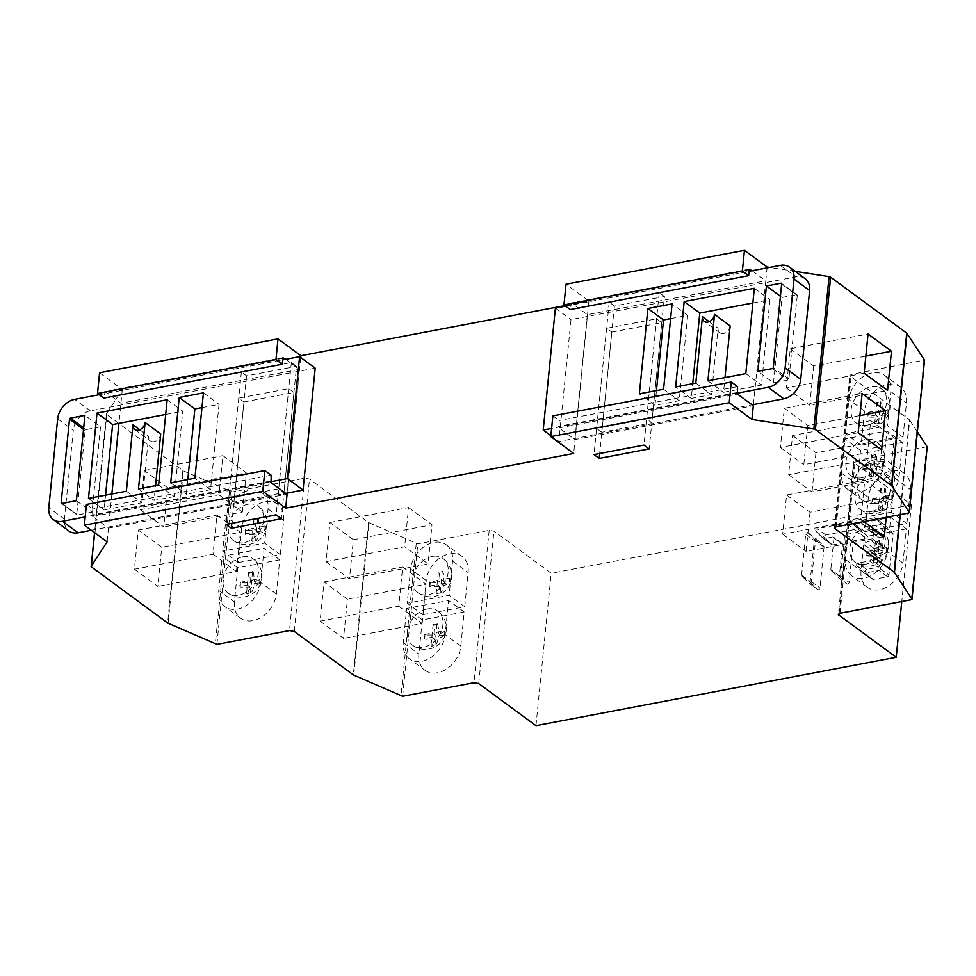 <?xml version="1.0" encoding="UTF-8"?>
<svg xmlns="http://www.w3.org/2000/svg" width="976" height="976" viewBox="0 0 976 976"><rect width="100%" height="100%" fill="white"/><g stroke="black" fill="none" stroke-linecap="round" stroke-linejoin="round"><path stroke-width="0.73" stroke-dasharray="4.88 3.66" d="M801.613 575.084L805.688 534.262A1.586 1.171 126.3 0 1 808.055 532.823L815.167 539.911A1.586 1.171 126.3 0 1 815.448 540.85L811.373 581.672A1.586 1.171 126.3 0 1 809.006 583.111L801.906 576.023A1.586 1.171 126.3 0 1 801.613 575.084L810.202 581.403L814.277 540.582A1.586 1.171 -53.7 0 1 816.644 539.13L808.055 532.823M810.202 581.403A1.586 1.171 -53.7 0 0 810.495 582.343L817.595 589.431A1.586 1.171 -53.7 0 0 819.962 587.991L824.037 547.158A1.586 1.171 -53.7 0 0 823.744 546.218L816.644 539.13M846.79 583.88A1.586 1.171 -53.7 0 0 849.157 582.44L853.146 542.461A1.586 1.171 126.3 0 1 854.622 540.765L866.017 538.606A1.586 1.171 -53.7 0 0 867.2 535.983L860.088 528.894A1.586 1.171 -53.7 0 0 859.197 528.65L825.794 534.994A1.586 1.171 -53.7 0 0 824.61 537.617L831.711 544.706A1.586 1.171 -53.7 0 0 832.613 544.95L841.349 543.29A1.586 1.171 126.3 0 1 842.532 544.474L839.397 575.852A1.586 1.171 -53.7 0 0 839.689 576.792L846.79 583.88L838.201 577.572L831.101 570.484A1.586 1.171 126.3 0 1 830.82 569.545L833.943 538.154A1.586 1.171 -53.7 0 0 832.76 536.971L824.025 538.63A1.586 1.171 126.3 0 1 823.122 538.398L816.021 531.31A1.586 1.171 126.3 0 1 817.205 528.675L850.608 522.331A1.586 1.171 126.3 0 1 851.511 522.575L858.612 529.663A1.586 1.171 126.3 0 1 857.428 532.286L846.033 534.458A1.586 1.171 -53.7 0 0 844.569 536.141L840.568 576.121A1.586 1.171 126.3 0 1 838.201 577.572M869.433 560.944A1.586 1.171 -53.7 0 0 870.897 559.26L871.556 552.684A1.586 1.171 -53.7 0 0 871.275 551.745L864.163 544.657A1.586 1.171 126.3 0 1 865.346 542.034L871.434 540.875A1.586 1.171 -53.7 0 0 872.898 539.191L873.764 530.59A1.586 1.171 -53.7 0 0 872.581 529.407L869.152 530.066A1.586 1.171 126.3 0 1 868.25 529.822L861.149 522.733A1.586 1.171 126.3 0 1 862.333 520.11L874.496 517.792A1.586 1.171 126.3 0 1 875.399 518.036L884.171 526.796A1.586 1.171 126.3 0 1 884.463 527.735L880.376 568.715A1.586 1.171 126.3 0 1 878.9 570.399L864.858 573.071A1.586 1.171 126.3 0 1 863.955 572.827L856.855 565.738A1.586 1.171 126.3 0 1 858.038 563.115L869.433 560.944L878.022 567.263A1.586 1.171 126.3 0 0 879.486 565.58L880.145 559.004A1.586 1.171 126.3 0 0 879.852 558.065L871.275 551.745M856.855 565.738L865.444 572.058A1.586 1.171 -53.7 0 1 866.627 569.423L878.022 567.263M865.444 572.058L872.544 579.146A1.586 1.171 -53.7 0 0 873.435 579.39L887.489 576.718A1.586 1.171 -53.7 0 0 888.953 575.035L893.052 534.055A1.586 1.171 -53.7 0 0 892.759 533.116L883.988 524.356A1.586 1.171 -53.7 0 0 883.085 524.112L870.909 526.43A1.586 1.171 -53.7 0 0 869.726 529.053L876.838 536.141A1.586 1.171 -53.7 0 0 877.729 536.385L881.169 535.726A1.586 1.171 126.3 0 1 882.353 536.91L881.487 545.511A1.586 1.171 126.3 0 1 880.023 547.194L873.935 548.353A1.586 1.171 -53.7 0 0 872.751 550.976L879.852 558.065M878.107 541.399A17.629 7.369 5.7 0 1 876.045 541.704A21.069 11.041 -100.8 0 1 877.07 551.599A21.069 8.808 5.7 0 1 867.31 551.721A17.629 9.235 -100.8 0 1 866.883 555.978A21.069 8.808 5.7 0 0 876.643 555.856A21.069 11.041 79.2 0 1 873.923 562.993A17.629 7.369 -174.3 0 0 875.972 562.676A17.629 7.369 -174.3 0 0 877.863 562.249A21.069 11.041 -100.8 0 0 880.584 555.112L878.241 553.38L878.668 549.122L881.011 550.854A21.069 11.041 79.2 0 0 879.986 540.96A17.629 7.369 5.7 0 1 878.107 541.399M875.448 541.265L873.325 562.554L877.265 561.81L879.388 540.521L875.448 541.265L876.045 541.704M864.382 564.384A21.191 15.726 126.3 0 1 854.964 562.115A21.191 15.726 126.3 0 1 851.414 541.887A21.191 15.726 126.3 0 1 869.433 525.881A21.191 15.726 126.3 0 1 880.084 527.955A21.191 15.726 126.3 0 1 883.634 548.183A21.191 15.726 126.3 0 1 865.614 564.189A21.191 15.726 126.3 0 1 864.382 564.384M878.241 553.38L886.598 552.233A21.069 8.808 5.7 0 1 880.584 555.112M886.598 552.233A17.629 9.235 79.2 0 0 887.025 547.975A21.069 8.808 5.7 0 1 881.011 550.854M877.07 551.599L874.728 549.878L874.301 554.136L876.643 555.856M874.728 549.878L867.31 551.721M866.847 551.367L866.883 555.978M866.42 555.625L874.301 554.136M886.123 551.879L887.025 547.975M886.55 547.621L878.668 549.122M878.583 509.96L880.706 488.671L884.646 487.927L882.524 509.216L879.169 510.399A17.629 7.369 -174.3 0 0 881.23 510.082A17.629 7.369 -174.3 0 0 883.109 509.655A21.069 11.041 79.2 0 0 885.83 502.518A21.069 8.808 -174.3 0 0 891.844 499.639A17.629 9.235 79.2 0 0 892.271 495.381A21.069 8.808 5.7 0 1 886.257 498.26A21.069 11.041 79.2 0 0 885.232 488.366A17.629 7.369 5.7 0 1 883.353 488.805A17.629 7.369 5.7 0 1 881.291 489.11A21.069 11.041 79.2 0 1 882.316 499.004A21.069 8.808 -174.3 0 1 872.568 499.126A17.629 9.235 -100.8 0 1 872.141 503.384A21.069 8.808 5.7 0 0 881.889 503.262L879.547 501.542L879.974 497.284L882.316 499.004M879.169 510.399A21.069 11.041 79.2 0 0 881.889 503.262M870.86 511.595A21.191 15.726 126.3 0 1 860.21 509.521A21.191 15.726 126.3 0 1 856.66 489.293A21.191 15.726 126.3 0 1 874.679 473.287A21.191 15.726 126.3 0 1 875.911 473.092A21.191 15.726 126.3 0 1 885.33 475.361A21.191 15.726 126.3 0 1 888.88 495.588A21.191 15.726 126.3 0 1 870.86 511.595M886.257 498.26L883.914 496.528L883.487 500.786L885.83 502.518M883.914 496.528L891.796 495.039L891.844 499.639M891.381 499.285L883.487 500.786M879.547 501.542L871.666 503.03L872.568 499.126M872.093 498.773L879.974 497.284M438.895 593.213A17.629 7.369 -174.3 0 0 440.786 592.774A21.069 11.041 79.2 0 0 443.507 585.637A21.069 8.808 -174.3 0 0 449.509 582.77A17.629 9.235 79.2 0 0 449.936 578.512A21.069 8.808 -174.3 0 1 443.934 581.379A21.069 11.041 -100.8 0 0 442.909 571.497A17.629 7.369 5.7 0 1 441.018 571.924A17.629 7.369 5.7 0 1 438.968 572.241A21.069 11.041 79.2 0 1 439.981 582.135L437.638 580.403L437.224 584.661L439.566 586.393A21.069 11.041 -100.8 0 1 436.845 593.53A17.629 7.369 -174.3 0 0 438.895 593.213M440.188 592.347L442.311 571.058L438.37 571.802L436.248 593.091L440.786 592.774M433.588 556.222A21.191 15.726 126.3 0 1 442.994 558.492A21.191 15.726 126.3 0 1 446.544 578.719A21.191 15.726 126.3 0 1 428.525 594.726A21.191 15.726 126.3 0 1 417.874 592.652A21.191 15.726 126.3 0 1 414.336 572.424A21.191 15.726 126.3 0 1 432.356 556.418A21.191 15.726 126.3 0 1 433.588 556.222M437.638 580.403L430.233 582.257A21.069 8.808 -174.3 0 0 439.981 582.135M430.233 582.257A17.629 9.235 -100.8 0 1 429.806 586.515A21.069 8.808 -174.3 0 0 439.566 586.393M443.507 585.637L441.164 583.916L441.579 579.659L443.934 581.379M441.164 583.916L449.509 582.77M449.045 582.416L449.936 578.512M449.472 578.158L441.579 579.659M429.757 581.903L429.806 586.515M429.33 586.161L437.224 584.661M437.065 623.652L434.942 644.941L431.002 645.685L433.124 624.396L437.651 624.091A17.629 7.369 5.7 0 1 435.772 624.518A17.629 7.369 5.7 0 1 433.71 624.835A21.069 11.041 -100.8 0 1 434.735 634.729A21.069 8.808 5.7 0 1 424.987 634.851A17.629 9.235 -100.8 0 1 424.56 639.109A21.069 8.808 -174.3 0 0 434.308 638.987A21.069 11.041 -100.8 0 1 431.587 646.124A17.629 7.369 -174.3 0 0 433.649 645.807A17.629 7.369 -174.3 0 0 435.528 645.368A21.069 11.041 -100.8 0 0 438.248 638.231A21.069 8.808 5.7 0 0 444.263 635.364A17.629 9.235 79.2 0 0 444.69 631.106A21.069 8.808 -174.3 0 1 438.675 633.973L436.333 632.253L435.906 636.511L438.248 638.231M437.651 624.091A21.069 11.041 -100.8 0 1 438.675 633.973M427.098 609A21.191 15.726 126.3 0 1 437.748 611.086A21.191 15.726 126.3 0 1 441.298 631.313A21.191 15.726 126.3 0 1 423.279 647.32A21.191 15.726 126.3 0 1 422.047 647.515A21.191 15.726 126.3 0 1 412.628 645.234A21.191 15.726 126.3 0 1 409.078 625.018A21.191 15.726 126.3 0 1 427.098 609M434.308 638.987L431.965 637.255L432.392 632.997L434.735 634.729M431.965 637.255L424.084 638.755L424.987 634.851M424.511 634.498L432.392 632.997M436.333 632.253L444.214 630.752L444.263 635.364M443.787 635.01L435.906 636.511M254.407 541.082A17.629 7.369 -174.3 0 0 256.298 540.643A21.069 11.041 79.2 0 0 259.018 533.506A21.069 8.808 -174.3 0 0 265.033 530.627A17.629 9.235 79.2 0 0 265.448 526.369A21.069 8.808 -174.3 0 1 259.445 529.248A21.069 11.041 -100.8 0 0 258.42 519.354A17.629 7.369 5.7 0 1 256.529 519.793A17.629 7.369 5.7 0 1 254.48 520.098A21.069 11.041 79.2 0 1 255.505 529.992L253.162 528.272L252.735 532.53L255.078 534.25A21.069 11.041 -100.8 0 1 252.357 541.387A17.629 7.369 -174.3 0 0 254.407 541.082M255.7 540.204L257.823 518.915L253.882 519.659L251.759 540.948L256.298 540.643M249.1 504.08A21.191 15.726 126.3 0 1 258.518 506.361A21.191 15.726 126.3 0 1 262.068 526.589A21.191 15.726 126.3 0 1 244.037 542.595A21.191 15.726 126.3 0 1 233.398 540.509A21.191 15.726 126.3 0 1 229.848 520.281A21.191 15.726 126.3 0 1 247.867 504.275A21.191 15.726 126.3 0 1 249.1 504.08M253.162 528.272L245.745 530.114A21.069 8.808 -174.3 0 0 255.505 529.992M245.745 530.114A17.629 9.235 -100.8 0 1 245.318 534.372A21.069 8.808 -174.3 0 0 255.078 534.25M259.018 533.506L256.676 531.774L257.103 527.516L259.445 529.248M256.676 531.774L265.033 530.627M264.557 530.285L265.448 526.369M264.984 526.027L257.103 527.516M245.269 529.761L245.318 534.372M244.854 534.018L252.735 532.53M252.577 571.509L250.454 592.798L246.513 593.542L248.636 572.253L253.174 571.948A17.629 7.369 5.7 0 1 251.283 572.387A17.629 7.369 5.7 0 1 249.234 572.692A21.069 11.041 -100.8 0 1 250.246 582.587A21.069 8.808 5.7 0 1 240.499 582.709A17.629 9.235 -100.8 0 1 240.072 586.966A21.069 8.808 -174.3 0 0 249.832 586.844A21.069 11.041 -100.8 0 1 247.099 593.981A17.629 7.369 -174.3 0 0 249.161 593.676A17.629 7.369 -174.3 0 0 251.052 593.237A21.069 11.041 -100.8 0 0 253.772 586.1A21.069 8.808 5.7 0 0 259.775 583.221A17.629 9.235 79.2 0 0 260.202 578.963A21.069 8.808 -174.3 0 1 254.187 581.842L251.845 580.11L251.43 584.368L253.772 586.1M253.174 571.948A21.069 11.041 -100.8 0 1 254.187 581.842M242.621 556.869A21.191 15.726 126.3 0 1 253.26 558.955A21.191 15.726 126.3 0 1 256.81 579.183A21.191 15.726 126.3 0 1 238.791 595.189A21.191 15.726 126.3 0 1 237.558 595.372A21.191 15.726 126.3 0 1 228.14 593.103A21.191 15.726 126.3 0 1 224.59 572.875A21.191 15.726 126.3 0 1 242.621 556.869M249.832 586.844L247.477 585.124L247.904 580.866L250.246 582.587M247.477 585.124L239.596 586.613L240.499 582.709M240.023 582.355L247.904 580.866M251.845 580.11L259.738 578.622L259.775 583.221M259.311 582.879L251.43 584.368M874.215 454.962A17.629 7.369 5.7 0 1 872.166 455.28A21.069 11.041 -100.8 0 1 873.191 465.174A21.069 8.808 5.7 0 1 863.431 465.296A17.629 9.235 -100.8 0 1 863.004 469.554A21.069 8.808 5.7 0 0 872.764 469.432A21.069 11.041 79.2 0 1 870.043 476.569A17.629 7.369 -174.3 0 0 872.093 476.251A17.629 7.369 -174.3 0 0 873.984 475.812A21.069 11.041 -100.8 0 0 876.704 468.675L874.362 466.955L874.789 462.697L877.131 464.417A21.069 11.041 79.2 0 0 876.106 454.535A17.629 7.369 5.7 0 1 874.215 454.962M871.568 454.84L869.445 476.129L873.386 475.385L875.509 454.096L871.568 454.84L872.166 455.28M860.49 477.959A21.191 15.726 126.3 0 1 851.084 475.69A21.191 15.726 126.3 0 1 847.534 455.463A21.191 15.726 126.3 0 1 865.553 439.456A21.191 15.726 126.3 0 1 876.204 441.53A21.191 15.726 126.3 0 1 879.754 461.758A21.191 15.726 126.3 0 1 861.723 477.764A21.191 15.726 126.3 0 1 860.49 477.959M874.362 466.955L882.719 465.808A21.069 8.808 5.7 0 1 876.704 468.675M882.719 465.808A17.629 9.235 79.2 0 0 883.134 461.55A21.069 8.808 5.7 0 1 877.131 464.417M873.191 465.174L870.848 463.441L870.421 467.699L872.764 469.432M870.848 463.441L863.431 465.296M862.955 464.942L863.004 469.554M862.54 469.2L870.421 467.699M882.243 465.454L883.134 461.55M882.67 461.197L874.789 462.697M874.691 423.535L876.814 402.246L880.767 401.502L878.632 422.791L874.691 423.535L875.289 423.974A17.629 7.369 -174.3 0 0 877.351 423.657A17.629 7.369 -174.3 0 0 879.23 423.218A21.069 11.041 79.2 0 0 881.95 416.081A21.069 8.808 -174.3 0 0 887.965 413.214A17.629 9.235 79.2 0 0 888.392 408.956A21.069 8.808 5.7 0 1 882.377 411.823A21.069 11.041 79.2 0 0 881.352 401.941A17.629 7.369 5.7 0 1 879.474 402.368A17.629 7.369 5.7 0 1 877.412 402.685A21.069 11.041 79.2 0 1 878.437 412.58A21.069 8.808 -174.3 0 1 868.677 412.702A17.629 9.235 -100.8 0 1 868.25 416.959A21.069 8.808 5.7 0 0 878.01 416.837L875.667 415.105L876.094 410.847L878.437 412.58M875.289 423.974A21.069 11.041 79.2 0 0 878.01 416.837M866.981 425.17A21.191 15.726 126.3 0 1 856.33 423.096A21.191 15.726 126.3 0 1 852.78 402.868A21.191 15.726 126.3 0 1 870.799 386.862A21.191 15.726 126.3 0 1 872.032 386.667A21.191 15.726 126.3 0 1 881.45 388.936A21.191 15.726 126.3 0 1 885 409.164A21.191 15.726 126.3 0 1 866.981 425.17M882.377 411.823L880.035 410.103L879.608 414.361L881.95 416.081M880.035 410.103L887.916 408.602L887.965 413.214M887.489 412.86L879.608 414.361M875.667 415.105L867.786 416.606L868.677 412.702M868.213 412.348L876.094 410.847M243.963 401.953L293.959 392.462L288.75 388.631L238.766 398.123L243.963 401.953L233.959 502.103L283.943 492.612L278.746 488.793L228.762 498.285L233.959 502.103M238.766 398.123L228.762 498.285M293.959 392.462L283.943 492.612M288.75 388.631L278.746 488.793M611.818 332.121L661.801 322.629L656.592 318.798L606.608 328.29L611.818 332.121L601.802 432.27L651.797 422.779L646.588 418.96L596.604 428.44L601.802 432.27M606.608 328.29L596.604 428.44M661.801 322.629L651.797 422.779M656.592 318.798L646.588 418.96M167.152 399.745L182.756 411.225L174.24 496.577L158.624 485.096M99.186 394.707L282.662 359.876M270.608 481.778L85.18 516.975M315.199 368.147L90.256 410.847A18.3 13.579 -53.7 0 0 73.285 430.318L64.416 519.134A18.3 13.579 -53.7 0 0 68.881 530.981M91.305 530.261L285.687 493.356M201.959 407.59L219.039 404.345L210.523 489.696L186.331 494.283L187.795 479.558M174.24 496.577L154.074 500.407L155.55 485.682M160.711 434.003A7.222 5.356 126.3 0 1 156.697 440.53A7.222 5.356 126.3 0 1 150.389 440.969A7.222 5.356 126.3 0 1 148.62 436.296L141.984 502.701L104.09 509.899L105.567 495.174M165.676 414.471L182.756 411.225M100.528 426.841L92 512.193L77.482 514.95A0.964 0.72 126.3 0 1 76.762 514.23L85.119 430.623A0.964 0.72 126.3 0 1 86.01 429.599L100.528 426.841L84.912 415.361M170.715 482.803L186.331 494.283M203.435 392.864L219.039 404.345M210.523 489.696L194.907 478.203M138.47 488.927L154.074 500.407M139.763 429.782L148.62 436.296M126.38 491.221L141.984 502.701M88.474 498.407L104.09 509.899M76.384 500.712L92 512.193M730.146 325.899A7.222 5.356 126.3 0 1 726.132 332.426A7.222 5.356 126.3 0 1 719.812 332.865A7.222 5.356 126.3 0 1 718.055 328.192L711.419 394.597L691.264 398.428L692.728 383.702M691.264 398.428L675.648 386.935M737.026 393.23L551.611 428.427M565.616 306.159L749.08 271.328M805.139 278.672A18.3 13.579 -53.7 0 0 795.94 276.879L570.997 319.579L558.821 441.506L752.118 404.808M555.393 308.099L570.997 319.579M550.879 435.674L558.821 441.506M670.61 318.615L687.69 315.37L679.162 400.721L654.981 405.308L656.445 390.583M752.85 302.999L769.93 299.754L761.402 385.105L723.509 392.303L724.985 377.578M773.504 382.812L782.02 297.46L796.538 294.703A0.964 0.72 126.3 0 1 797.258 295.423L788.901 379.03A0.964 0.72 126.3 0 1 788.01 380.054L773.504 382.812L757.888 371.331M663.558 389.241L679.162 400.721M687.69 315.37L672.086 303.89M654.981 405.308L639.365 393.828M695.803 383.117L711.419 394.597M709.186 321.677L718.055 328.192M707.905 380.811L723.509 392.303M745.798 373.625L761.402 385.105M754.326 288.274L769.93 299.754M780.41 296.277L782.02 297.46M906.899 523.648L910.303 489.501A25.047 18.593 126.3 0 0 904.191 473.287A25.047 18.593 126.3 0 0 882.292 474.787A25.047 18.593 126.3 0 0 868.384 497.443L864.968 531.603L906.899 523.648L891.283 512.156L894.699 477.996A25.047 18.593 -53.7 0 0 888.575 461.807A25.047 18.593 -53.7 0 0 866.676 463.307A25.047 18.593 -53.7 0 0 852.768 485.963L849.364 520.123L891.283 512.156M864.968 531.603L849.364 520.123M927.151 446.703L855.22 460.843C853.414 461.892 853.073 462.539 854.195 462.77L853.646 461.868L838.421 614.27M906.375 528.87L864.443 536.837L861.039 570.984A25.047 18.593 126.3 0 0 867.152 587.186A25.047 18.593 126.3 0 0 889.051 585.685A25.047 18.593 126.3 0 0 902.959 563.03L906.375 528.87L890.759 517.39L887.355 551.55A25.047 18.593 -53.7 0 1 873.447 574.205A25.047 18.593 -53.7 0 1 851.548 575.706L867.152 587.186M99.589 372.759L122.317 389.473L106.482 413.8A2.318 0.964 -174.3 0 0 106.408 413.995A2.318 0.964 -174.3 0 0 106.774 414.593L182.866 470.578A2.318 0.964 -174.3 0 0 183.305 470.822L232.129 491.965L304.695 478.191L309.477 479.021L368.562 522.489A2.318 0.964 -174.3 0 0 369.001 522.733L417.826 543.876L489.183 530.334L493.954 531.151L551.196 573.266L535.97 725.668M564.872 305.61L588.906 301.047L566.019 284.211M795.22 271.377L769.637 267.424M834.541 527.845L849.767 375.443L850.316 376.346C849.193 376.114 849.535 375.467 851.34 374.406L924.479 360.046M835.261 527.077L850.316 376.346L909.412 419.814A2.318 0.964 -174.3 0 1 909.681 420.083L900.238 514.645M917.379 431.807L909.681 420.083M839.14 613.501L854.195 462.77L911.438 504.873L551.196 573.266M296.558 366.342L291.36 362.511L241.365 372.002L246.574 375.833L296.558 366.342L281.332 518.744M664.412 296.509L659.203 292.678L609.219 302.17L614.416 305.988L664.412 296.509L649.186 448.911M230.519 491.794L215.293 644.197M134.42 569.228L157.844 586.454L161.748 547.268L138.336 530.041L134.42 569.228L213.036 554.295L216.94 515.108L240.364 532.335L161.748 547.268M140.361 509.753L163.785 526.979L167.701 487.793L144.277 470.566L140.361 509.753L218.966 494.82L222.882 455.633L246.294 472.86L167.701 487.793M122.317 389.473L118.926 423.352M111.874 493.966L107.092 541.875M282.82 358.302L105.115 391.596L103.798 398.098M285.7 359.302L299.364 369.355L120.939 403.222L105.115 391.596L282.967 357.826M300.742 357.509L287.188 493.075M299.364 369.355L287.005 493.112M588.906 301.047L573.681 453.45M552.867 415.886L559.138 420.497L559.065 427.927L574.888 439.566L753.313 405.687M749.239 269.754L571.546 303.048L570.228 309.551M753.423 404.564L765.794 280.807L587.357 314.675L571.546 303.048L749.385 269.278M587.357 314.675L574.888 439.566M737.563 386.63L559.138 420.497M736.978 392.547L558.553 426.427M559.065 427.927L737.49 394.06M752.118 270.755L765.794 280.807L767.075 267.912M923.918 360.632L908.693 513.034M900.299 386.862A25.047 18.593 126.3 0 0 878.412 388.363A25.047 18.593 126.3 0 0 864.492 411.018L861.088 445.178L903.007 437.224L906.423 403.076A25.047 18.593 126.3 0 0 900.299 386.862L884.695 375.382A25.047 18.593 -53.7 0 0 862.796 376.882A25.047 18.593 -53.7 0 0 848.888 399.538L845.472 433.698L887.404 425.731L890.807 391.571A25.047 18.593 -53.7 0 0 884.695 375.382M902.495 442.445L860.564 450.4L857.16 484.56A25.047 18.593 126.3 0 0 863.272 500.761A25.047 18.593 126.3 0 0 885.171 499.261A25.047 18.593 126.3 0 0 899.079 476.605L902.495 442.445L886.879 430.965L883.475 465.125A25.047 18.593 -53.7 0 1 869.567 487.78A25.047 18.593 -53.7 0 1 847.668 489.281L863.272 500.761M870.726 420.668L894.15 437.895L890.234 477.081L866.81 459.855L870.726 420.668L792.524 435.528L788.608 474.714L812.02 491.941L890.234 477.081M863.882 521.55L860.869 519.342L864.785 480.143L888.209 497.37L886.208 517.304M86.437 504.433L92.72 509.045L92.647 516.475L108.458 528.114L286.883 494.234M92.647 516.475L271.072 482.608M270.547 481.095L92.122 514.974M271.145 475.178L92.72 509.045M911.438 504.873L901.775 601.509M424.999 670.292A25.047 18.593 126.3 0 0 446.898 668.78A25.047 18.593 126.3 0 0 460.806 646.124L464.21 611.964L422.291 619.931L418.875 654.079A25.047 18.593 126.3 0 0 424.999 670.292L409.383 658.8A25.047 18.593 -53.7 0 0 431.282 657.299A25.047 18.593 -53.7 0 0 445.19 634.644L448.606 600.484L406.675 608.451L403.271 642.611A25.047 18.593 -53.7 0 0 409.383 658.8M422.803 614.709L464.735 606.743L468.138 572.595A25.047 18.593 126.3 0 0 462.026 556.381A25.047 18.593 126.3 0 0 440.127 557.882A25.047 18.593 126.3 0 0 426.219 580.537L422.803 614.709L407.199 603.217L410.603 569.057A25.047 18.593 -53.7 0 1 424.511 546.401A25.047 18.593 -53.7 0 1 446.41 544.901L462.026 556.381M320.116 621.139L343.54 638.365L347.444 599.179L324.032 581.952L320.116 621.139L398.733 606.206L402.637 567.019L426.061 584.246L347.444 599.179M326.057 561.664L349.481 578.89L353.385 539.704L329.973 522.477L326.057 561.664L404.662 546.731L428.086 563.957L349.481 578.89M234.399 601.936A25.047 18.593 126.3 0 0 240.511 618.15A25.047 18.593 126.3 0 0 262.41 616.649A25.047 18.593 126.3 0 0 276.318 593.994L279.734 559.821L237.802 567.788L234.386 601.936L218.783 590.468A25.047 18.593 -53.7 0 0 224.895 606.669A25.047 18.593 -53.7 0 0 246.794 605.157A25.047 18.593 -53.7 0 0 260.702 582.501L264.118 548.341L222.186 556.308L218.783 590.468M238.327 562.566L280.246 554.6L283.662 520.452A25.047 18.593 126.3 0 0 277.538 504.238A25.047 18.593 126.3 0 0 255.639 505.751A25.047 18.593 126.3 0 0 241.731 528.394L238.327 562.566L222.711 551.086L226.127 516.926A25.047 18.593 -53.7 0 1 240.035 494.259A25.047 18.593 -53.7 0 1 261.934 492.758L277.538 504.238M237.802 567.788L222.186 556.308M279.734 559.821L264.118 548.341M280.246 554.6L264.642 543.12L222.711 551.086M261.934 492.758A25.047 18.593 -53.7 0 1 268.046 508.96L264.642 543.12M324.032 581.952L402.637 567.019M398.733 606.206L422.144 623.432L343.54 638.365M422.144 623.432L426.061 584.246M329.973 522.477L408.578 507.544L404.662 546.731M408.578 507.544L431.99 524.771L428.086 563.957M353.385 539.704L431.99 524.771M422.291 619.931L406.675 608.451M464.21 611.964L448.606 600.484M464.735 606.743L449.119 595.262L407.199 603.217M446.41 544.901A25.047 18.593 -53.7 0 1 452.535 561.102L449.119 595.262M291.36 362.511L276.135 514.913M241.365 372.002L226.139 524.405M246.574 375.833L231.837 523.331M659.203 292.678L643.977 445.08M609.219 302.17L593.994 454.572M614.416 305.988L599.691 453.486M866.81 459.855L788.608 474.714M792.524 435.528L815.936 452.754L894.15 437.895M815.936 452.754L812.02 491.941M860.869 519.342L782.679 534.189L786.583 495.003L864.785 480.143M786.583 495.003L810.007 512.229L888.209 497.37M810.007 512.229L806.091 551.416L884.293 536.556M782.679 534.189L806.091 551.416M903.007 437.224L887.404 425.731M861.088 445.178L845.472 433.698M860.564 450.4L844.96 438.919L886.879 430.965M847.668 489.281A25.047 18.593 -53.7 0 1 841.544 473.079L844.96 438.919M858.197 432.685L780.397 447.459L784.314 408.273L862.113 393.487M784.314 408.273L807.725 425.487L859.905 415.581M807.725 425.487L803.821 464.686L881.621 449.899M780.397 447.459L803.821 464.686M864.138 373.198L786.339 387.984L790.255 348.798L868.054 334.012M790.255 348.798L813.667 366.012L865.846 356.106M813.667 366.012L809.751 405.211L887.562 390.424M786.339 387.984L809.751 405.211M138.336 530.041L216.94 515.108M213.036 554.295L236.448 571.521L157.844 586.454M236.448 571.521L240.364 532.335M144.277 470.566L222.882 455.633M218.966 494.82L242.39 512.046L163.785 526.979M242.39 512.046L246.294 472.86M864.443 536.837L848.839 525.344L890.759 517.39M851.548 575.706A25.047 18.593 -53.7 0 1 845.423 559.504L848.839 525.344M805.688 534.262L814.277 540.582M801.906 576.023L810.495 582.343M817.595 589.431L809.006 583.111M811.373 581.672L819.962 587.991M824.037 547.158L815.448 540.85M815.167 539.911L823.744 546.218M840.568 576.121L849.157 582.44M831.101 570.484L839.689 576.792M853.146 542.461L844.569 536.141M846.033 534.458L854.622 540.765M866.017 538.606L857.428 532.286M858.612 529.663L867.2 535.983M860.088 528.894L851.511 522.575M850.608 522.331L859.197 528.65M825.794 534.994L817.205 528.675M816.021 531.31L824.61 537.617M831.711 544.706L823.122 538.398M824.025 538.63L832.613 544.95M841.349 543.29L832.76 536.971M833.943 538.154L842.532 544.474M839.397 575.852L830.82 569.545M879.486 565.58L870.897 559.26M871.556 552.684L880.145 559.004M866.627 569.423L858.038 563.115M872.544 579.146L863.955 572.827M864.858 573.071L873.435 579.39M887.489 576.718L878.9 570.399M880.376 568.715L888.953 575.035M893.052 534.055L884.463 527.735M884.171 526.796L892.759 533.116M883.988 524.356L875.399 518.036M874.496 517.792L883.085 524.112M870.909 526.43L862.333 520.11M861.149 522.733L869.726 529.053M876.838 536.141L868.25 529.822M869.152 530.066L877.729 536.385M881.169 535.726L872.581 529.407M873.764 530.59L882.353 536.91M881.487 545.511L872.898 539.191M871.434 540.875L880.023 547.194M873.935 548.353L865.346 542.034M864.163 544.657L872.751 550.976M90.256 410.847L74.652 399.367M57.669 418.826L73.285 430.306M64.416 519.134L48.8 507.654M77.482 514.95L61.878 503.457M62.074 503.421L76.762 514.23M85.119 430.623L83.509 429.44M83.668 427.866L86.01 429.599M780.336 265.399L795.94 276.879M796.538 294.703L781.642 283.748M781.642 283.943L797.258 295.423M788.901 379.03L773.297 367.549M772.406 368.574L788.01 380.054M840.007 613.245L855.22 460.843M926.59 447.289L911.364 599.691M216.904 644.367L232.129 491.965M168.079 623.225L183.305 470.822M182.866 470.578L167.64 622.981M91.549 567.007L106.774 414.593M106.482 413.8L94.599 532.689M836.115 526.82L851.34 374.406M899.933 514.706L909.412 419.814M478.728 683.566L493.954 531.151M489.183 530.334L473.958 682.736M402.6 696.278L417.826 543.876M416.215 543.705L400.99 696.108M353.776 675.136L369.001 522.733M368.562 522.489L353.336 674.892M294.252 631.423L309.477 479.021M304.695 478.191L289.469 630.594M276.318 593.994L260.702 582.501M268.046 508.96L283.662 520.44M241.731 528.394L226.127 516.926M403.271 642.611L418.875 654.091M460.806 646.124L445.19 634.644M452.535 561.102L468.138 572.583M426.219 580.537L410.603 569.057M890.807 391.571L906.423 403.064M864.492 411.018L848.888 399.538M841.544 473.079L857.16 484.56M899.079 476.605L883.475 465.125M845.423 559.504L861.039 570.984M902.959 563.03L887.355 551.55M868.384 497.443L852.768 485.963M894.699 477.996L910.303 489.488M807.957 532.737L816.546 539.045M809.104 583.197L817.693 589.516M838.311 577.658L846.887 583.965M851.414 522.489L859.99 528.809M823.232 538.484L831.808 544.791M842.142 543.449L833.565 537.129M864.053 572.912L872.642 579.232M875.301 517.951L883.878 524.271M868.347 529.907L876.936 536.227M881.962 535.885L873.374 529.565M854.964 562.115A21.191 21.191 0 0 0 888.197 549.732A21.191 21.191 0 0 0 880.084 527.955M860.21 509.521A21.191 21.191 0 0 0 893.443 497.138A21.191 21.191 0 0 0 885.33 475.361M417.874 592.652A21.191 21.191 0 0 0 451.107 580.269A21.191 21.191 0 0 0 442.994 558.492M412.628 645.234A21.191 21.191 0 0 0 445.861 632.863A21.191 21.191 0 0 0 437.748 611.086M233.398 540.509A21.191 21.191 0 0 0 266.631 528.126A21.191 21.191 0 0 0 258.518 506.361M228.14 593.103A21.191 21.191 0 0 0 261.373 580.72A21.191 21.191 0 0 0 253.26 558.955M851.084 475.69A21.191 21.191 0 0 0 884.305 463.307A21.191 21.191 0 0 0 876.204 441.53M856.33 423.096A21.191 21.191 0 0 0 889.563 410.713A21.191 21.191 0 0 0 881.45 388.936M134.773 429.489L150.389 440.969M61.39 503.372L76.994 514.852M719.812 332.865L704.208 321.385M797.026 294.801L781.41 283.321M106.408 413.995L94.55 532.652M749.653 269.071L571.228 302.95M283.235 357.631L104.81 391.498M240.511 618.15L224.895 606.669M904.191 473.287L888.575 461.807"/><path stroke-width="1.46" d="M158.624 485.096L167.152 399.745L97.002 413.068L88.474 498.407L126.38 491.221L133.004 424.816A7.222 5.356 -53.7 0 0 134.773 429.489A7.222 5.356 -53.7 0 0 141.093 429.05A7.222 5.356 -53.7 0 0 145.107 422.51L138.47 488.927L158.624 485.096M85.18 516.975L62.464 521.294A18.3 13.579 126.3 0 1 53.265 519.488A18.3 13.579 126.3 0 1 48.8 507.642L57.669 418.826A18.3 13.579 126.3 0 1 74.652 399.367L99.186 394.707M282.662 359.876L299.595 356.667L287.408 478.582L270.608 481.778M84.912 415.361L70.394 418.118A0.964 0.72 -53.7 0 0 69.503 419.143L61.159 502.75A0.964 0.72 -53.7 0 0 61.878 503.457L76.384 500.712L84.912 415.361M170.715 482.803L194.907 478.203L203.435 392.864L179.242 397.452L170.715 482.803M299.595 356.667L315.199 368.147L303.024 490.074L287.408 478.582M53.265 519.488L68.881 530.981A18.3 13.579 -53.7 0 0 78.08 532.774L91.305 530.261M285.687 493.356L303.024 490.074M187.795 479.558L194.858 408.932L201.959 407.59M155.55 485.682L160.711 434.003L145.107 422.51M105.567 495.174L112.618 424.548L165.676 414.471M194.858 408.932L179.242 397.452M133.004 424.816L139.763 429.782M97.002 413.068L112.618 424.548M684.176 301.596L675.648 386.935L695.803 383.117L702.439 316.712A7.222 5.356 -53.7 0 0 704.208 321.385A7.222 5.356 -53.7 0 0 710.516 320.945A7.222 5.356 -53.7 0 0 714.53 314.406L707.905 380.811L745.798 373.625L754.326 288.274L684.176 301.596L699.792 313.076L752.85 302.999M692.728 383.702L699.792 313.076M749.08 271.328L780.324 265.399A18.3 13.579 126.3 0 1 789.535 267.192A18.3 13.579 126.3 0 1 794 279.038L785.131 367.854A18.3 13.579 126.3 0 1 768.149 387.313L783.765 398.806A18.3 13.579 -53.7 0 0 800.735 379.335L809.616 290.519A18.3 13.579 -53.7 0 0 805.139 278.672L789.535 267.192M768.149 387.326L737.026 393.23M551.611 428.427L543.205 430.026L555.393 308.099L565.616 306.159M767.221 285.822L766.416 285.98L757.888 371.331L772.406 368.574A0.964 0.72 -53.7 0 0 773.297 367.549L781.642 283.943A0.964 0.72 -53.7 0 0 780.922 283.223L767.221 285.822M639.365 393.828L663.558 389.241L672.086 303.89L647.893 308.477L639.365 393.828M543.205 430.026L550.879 435.674M752.118 404.808L783.765 398.806M656.445 390.583L663.509 319.969L670.61 318.615M724.985 377.578L730.146 325.899L714.53 314.406M647.893 308.477L663.509 319.969M702.439 316.712L709.186 321.677M766.416 285.98L780.41 296.277M838.421 614.27L838.97 615.173C837.847 614.941 838.189 614.294 840.007 613.245L911.364 599.691M97.527 393.487L275.952 359.607L282.223 364.231L103.798 398.098L97.527 393.487L99.589 372.759L278.014 338.879L300.913 355.728L564.872 305.61M563.945 304.927L742.37 271.06L748.653 275.671L570.228 309.551L563.945 304.927L566.019 284.211L744.444 250.332L767.16 267.046L767.075 267.912M751.935 419.448L729.218 402.734L550.793 436.614L552.867 415.886L731.292 382.006L737.563 386.63L737.49 394.06L753.313 405.687L751.935 419.448L813.862 429.025A2.318 0.964 5.7 0 1 815.411 429.574L891.515 485.56A2.318 0.964 5.7 0 1 891.783 485.841L909.254 512.449L924.479 360.046L923.918 360.632L924.479 360.046L907.009 333.426A2.318 0.964 -174.3 0 0 906.728 333.158L830.637 277.172A2.318 0.964 -174.3 0 0 829.088 276.611L795.22 271.377M769.637 267.424L767.16 267.046M908.693 513.034L836.115 526.82C834.309 527.87 833.968 528.516 835.09 528.748L894.187 572.217A2.318 0.964 5.7 0 1 894.455 572.497L911.926 599.105L927.151 446.703L926.59 447.289L927.151 446.703L917.379 431.807M901.775 601.509L896.212 657.275L535.97 725.668L478.728 683.566L473.958 682.736L402.6 696.278L353.776 675.136A2.318 0.964 5.7 0 1 353.336 674.892L294.252 631.423L289.469 630.594L216.904 644.367L168.079 623.225A2.318 0.964 5.7 0 1 167.64 622.981L91.549 567.007A2.318 0.964 5.7 0 1 91.183 566.409A2.318 0.964 5.7 0 1 91.256 566.202L107.092 541.875L84.363 525.161L262.788 491.282L285.687 508.13L287.188 493.075M118.926 423.352L111.874 493.966M278.014 338.879L275.952 359.607M300.913 355.728L300.742 357.509M287.005 493.112L286.883 494.234L271.072 482.608L271.145 475.178L264.862 470.554L262.788 491.282M282.967 357.826L285.7 359.302M282.223 364.231L282.82 358.302M550.793 436.614L573.681 453.45L285.687 508.13M753.313 405.687L753.423 404.564M749.385 269.278L752.118 270.755M749.971 269.169L749.239 269.754L749.971 269.169M748.653 275.671L749.239 269.754M744.444 250.332L742.37 271.06M862.113 393.487L885.525 410.713L881.621 449.899L858.197 432.685L862.113 393.487M868.054 334.012L891.466 351.238L887.562 390.424L864.138 373.198L868.054 334.012M834.541 527.845L835.09 528.748L835.261 527.077M886.208 517.304L884.293 536.556L863.882 521.55M896.212 657.275L838.97 615.173L839.14 613.501M276.135 514.913L281.332 518.744L231.349 528.236L226.139 524.405L276.135 514.913M643.977 445.08L649.186 448.911L599.191 458.403L593.994 454.572L643.977 445.08M264.862 470.554L86.437 504.433L84.363 525.161M731.292 382.006L729.218 402.734M231.837 523.331L231.349 528.236M599.691 453.486L599.191 458.403M859.905 415.581L885.525 410.713M865.846 356.106L891.466 351.238M62.464 521.294L78.08 532.774M61.159 502.75L62.074 503.421M83.509 429.44L69.503 419.143M70.394 418.118L83.668 427.866M809.616 290.519L794 279.038M785.131 367.854L800.735 379.347M781.642 283.748L780.922 283.223M94.599 532.689L91.256 566.202M813.862 429.025L829.088 276.611M830.637 277.172L815.411 429.574M891.515 485.56L906.728 333.158M907.009 333.426L891.783 485.841M894.187 572.217L899.933 514.706M900.238 514.645L894.455 572.497M94.55 532.652L91.183 566.409M909.303 512.632L924.528 360.229M911.974 599.288L927.2 446.886"/></g></svg>

